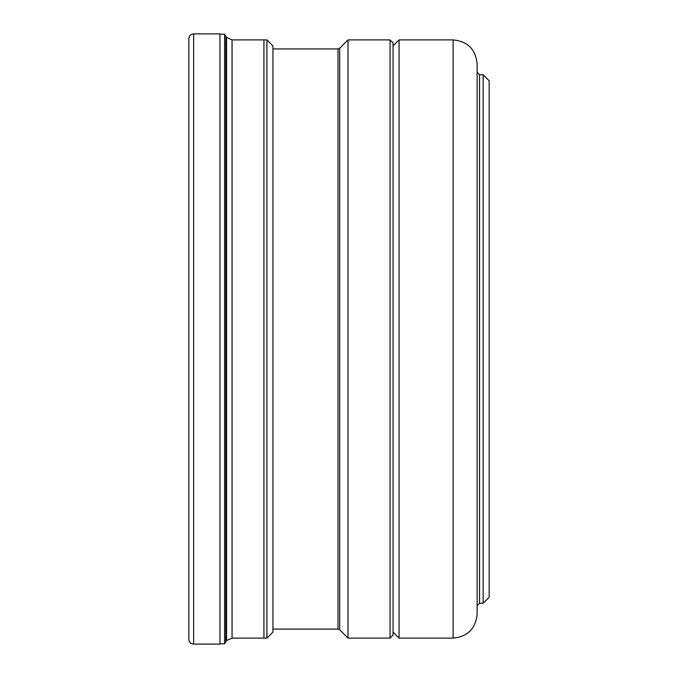<?xml version="1.0" encoding="UTF-8"?>
<svg xmlns="http://www.w3.org/2000/svg" width="678" height="678" viewBox="0 0 678 678"><rect width="100%" height="100%" fill="white"/><g stroke="black" fill="none" stroke-linecap="round" stroke-linejoin="round"><path stroke-width="1.02" d="M219.96 339L219.96 33.9L193.654 33.9L193.654 644.1L219.96 644.1L219.96 339M193.654 33.9C190.738 34.188 189.137 35.79 188.848 38.705L188.848 639.295C189.137 642.21 190.738 643.812 193.654 644.1M272.937 339L272.937 45.909L266.929 39.909L266.929 638.091L272.937 632.091L272.937 339M224.604 339L224.604 34.205L225.808 36.29L225.808 641.71L224.604 643.795L224.604 339M232.054 638.091L263.928 638.091L263.928 39.909L232.054 39.909L232.054 638.091L226.571 640.617L226.571 37.383L232.054 39.909M348.009 339L348.009 638.091L390.053 638.091L390.053 39.909L348.009 39.909L348.009 339M390.053 638.091L393.054 635.091L393.054 42.909L390.053 39.909M393.054 45.909L399.062 39.909L399.062 638.091L393.054 632.091M453.116 39.909C467.701 41.333 475.71 49.333 477.134 63.927L477.134 614.073C475.71 628.667 467.701 636.667 453.116 638.091L453.116 39.909L399.062 39.909M483.143 74.741L489.152 80.75L489.152 597.25L483.143 603.259L483.143 74.741L479.541 74.741L479.541 603.259L477.134 605.666L477.134 437.344M477.134 240.656L477.134 150.44M272.937 629.082L338.008 629.082L338.008 48.918L272.937 48.918M338.008 48.918L339.703 48.214L339.703 629.786L338.008 629.082M244.512 39.909L266.929 39.909M225.808 36.29L226.571 37.383M219.96 34.205L224.604 34.205M219.96 643.795L224.604 643.795M226.571 640.617L225.808 641.71M244.512 638.091L266.929 638.091M339.703 629.786L348.009 638.091M339.703 48.214L348.009 39.909M453.116 638.091L399.062 638.091M479.541 74.741L477.134 72.334M483.143 603.259L479.541 603.259"/></g></svg>
